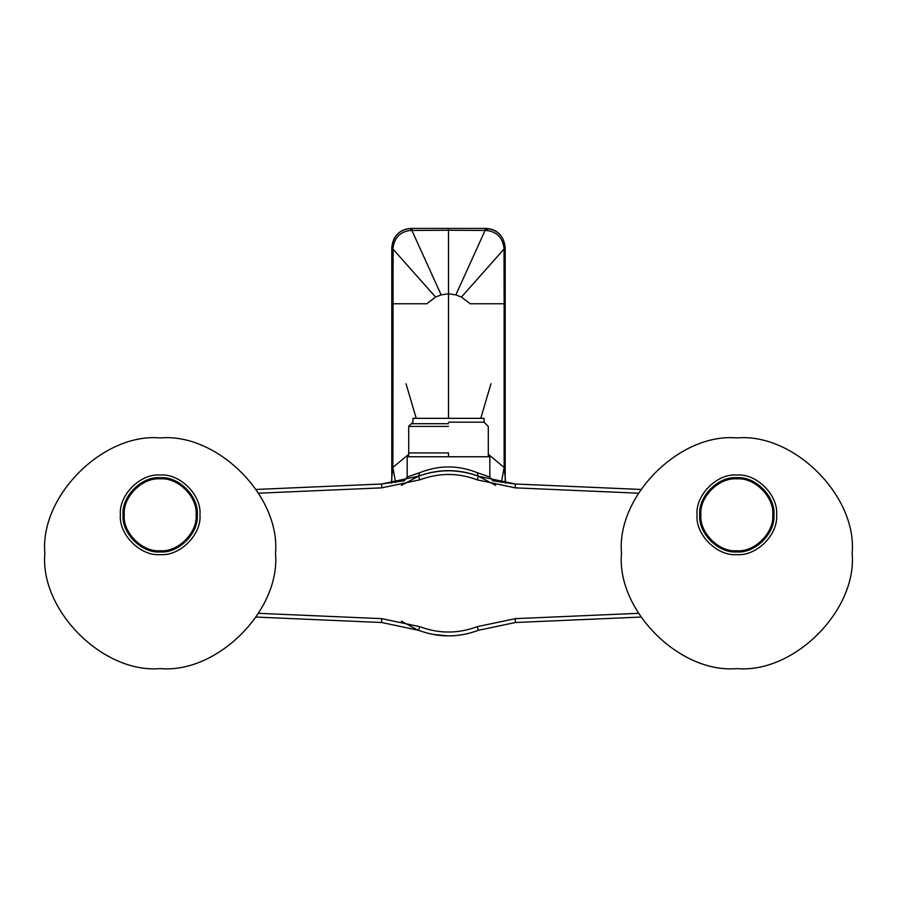 <?xml version="1.0" encoding="UTF-8"?>
<svg xmlns="http://www.w3.org/2000/svg" width="897" height="897" viewBox="0 0 897 897"><rect width="100%" height="100%" fill="white"/><g stroke="black" fill="none" stroke-linecap="round" stroke-linejoin="round"><path stroke-width="1.35" d="M421.467 479.233L423.653 478.471M445.024 474.524L451.976 474.524M452.66 474.558L454.644 474.692M473.358 478.471L475.545 479.233M640.75 489.448L515.383 484.01L478.505 476.24L477.114 479.828L515.214 487.845L638.372 493.193M475.533 627.283L473.347 628.046M451.976 631.993L445.024 631.993M444.34 631.959L442.356 631.824M423.642 628.046L421.455 627.272M638.372 613.324L515.214 618.661L477.114 626.689C458.042 633.82 438.958 633.82 419.886 626.689L381.786 618.661L258.628 613.324M736.818 668.59C679.758 673.737 616.34 610.319 621.498 553.258C616.34 496.198 679.758 432.769 736.818 437.927C793.879 432.769 857.308 496.198 852.15 553.258C857.308 610.319 793.879 673.737 736.818 668.59M160.182 668.59C103.121 673.737 39.692 610.319 44.85 553.258C39.692 496.198 103.121 432.769 160.182 437.927C217.242 432.769 280.66 496.198 275.502 553.258C280.66 610.319 217.242 673.737 160.182 668.59M736.818 475.029C717.14 473.246 695.253 495.133 697.036 514.811C695.253 534.5 717.14 556.387 736.818 554.604C756.507 556.387 778.394 534.5 776.611 514.811C778.394 495.133 756.507 473.246 736.818 475.029M736.818 478.875C719.035 477.26 699.268 497.028 700.882 514.811C699.268 532.594 719.035 552.361 736.818 550.758C754.601 552.361 774.369 532.594 772.766 514.811C774.369 497.028 754.601 477.26 736.818 478.875M515.214 618.661L515.383 622.507L478.505 630.266L515.383 622.507L640.75 617.069M418.787 476.128L381.617 484.01L404.255 480.758L407.171 477.025L419.762 472.663C438.925 465.038 458.075 465.038 477.238 472.663L489.829 477.025L492.745 480.758L514.665 483.976M478.763 630.165L478.505 630.266C458.502 637.756 438.498 637.756 418.495 630.266L381.617 622.507L418.495 630.266L419.886 626.689M515.383 484.01L515.214 487.845M430.885 472.506L431.995 472.271M443.152 470.779L448.635 470.6M465.442 472.36L466.205 472.528M408.247 476.722L407.171 477.025L407.171 456.764L489.829 456.764L489.829 477.025M448.5 426.4L408.707 426.4L448.5 426.4M448.5 422.162L484.055 422.162L448.5 422.162M448.5 418.327L412.945 418.327L484.055 418.327L448.5 418.327L448.5 230.249L486.432 230.462L485.983 228.41L440.483 228.41M401.363 621.15L417.251 629.772M448.478 635.906L432.746 634.392M258.628 493.193L381.786 487.845L381.617 484.01L256.25 489.448M256.25 617.069L381.617 622.507L381.786 618.661M381.786 487.845L419.886 479.828L418.495 476.24C438.498 468.761 458.502 468.761 478.505 476.24L478.213 476.128M395.622 482.541L392.864 467.46L408.707 454.297M391.798 481.812L391.798 303.758L391.798 477.507L392.864 467.46L393.121 247.437C394.635 237.301 400.454 231.65 410.568 230.462L448.5 230.249L448.5 228.41L485.983 228.41C497.207 229.139 503.609 235.541 505.202 247.639L503.879 247.437C502.365 237.301 496.546 231.65 486.432 230.462M501.378 482.541L504.136 467.46L505.202 477.507L505.202 247.639L505.202 249.074L504.024 249.063L503.879 247.437M488.293 454.297L504.136 467.46L504.136 303.758L470.23 303.758L461.428 297.075L455.844 294.9L448.5 293.768L441.156 294.9L435.572 297.075L426.77 303.758L391.798 303.758L391.798 247.639C393.391 235.541 399.793 229.139 411.017 228.41C399.423 229.632 393.021 236.046 391.798 247.639C392.953 235.945 399.367 229.531 411.017 228.41L410.568 230.462M505.202 481.812L505.202 249.074L505.202 303.758L504.136 303.758L504.024 249.063L461.428 297.075M393.121 247.437L391.798 247.639L391.798 249.074L392.976 249.063L435.572 297.075M485.983 228.41C497.577 229.632 503.979 236.046 505.202 247.639L505.202 249.074M448.5 456.764L448.5 453.534M419.101 630.501L418.249 630.176M160.182 475.029C140.493 473.246 118.606 495.133 120.389 514.811C118.606 534.5 140.493 556.387 160.182 554.604C179.86 556.387 201.747 534.5 199.964 514.811C201.747 495.133 179.86 473.246 160.182 475.029M160.182 478.875C142.399 477.26 122.631 497.028 124.235 514.811C122.631 532.594 142.399 552.361 160.182 550.758C177.965 552.361 197.732 532.594 196.118 514.811C197.732 497.028 177.965 477.26 160.182 478.875M448.5 452.918L408.707 452.918L448.5 452.918M448.5 423.709L411.398 423.709L448.5 423.709M736.818 551.913C718.463 553.572 698.068 533.166 699.727 514.811C698.068 496.456 718.463 476.06 736.818 477.72C755.173 476.06 775.58 496.456 773.92 514.811C775.58 533.166 755.173 553.572 736.818 551.913M160.182 551.913C141.827 553.572 121.42 533.166 123.08 514.811C121.42 496.456 141.827 476.06 160.182 477.72C178.537 476.06 198.932 496.456 197.273 514.811C198.932 533.166 178.537 553.572 160.182 551.913M401.363 485.367L418.495 476.24L419.762 472.663M477.114 626.689L478.505 630.266M419.886 479.828C438.958 472.697 458.042 472.697 477.114 479.828M478.067 476.072L477.238 472.663M391.798 249.074L391.798 247.639M441.156 294.9L411.891 230.406L412.194 228.41L448.511 228.41M484.806 228.41L485.109 230.406L455.844 294.9M406.027 383.748L416.23 418.327M416.937 476.834L418.495 476.24C438.498 468.974 458.502 468.974 478.505 476.24L478.561 476.262M478.594 476.273L495.637 485.367M454.095 470.79L453.366 470.746M418.495 476.24L419.886 475.713M421.814 475.029L425.526 473.863M450.899 470.645L463.502 471.979M470.566 473.605L474.356 474.748M480.77 418.327L490.973 383.748M408.707 456.764L408.707 426.4L412.945 422.162L412.945 418.327M484.055 418.327L484.055 422.162L488.293 426.4L488.293 456.764M478.505 476.24L481.14 477.238M391.798 477.507L391.395 483.169M505.202 477.507L505.605 483.169M486.107 228.544L488.192 230.619M503.733 246.137L505.202 247.639"/></g></svg>
